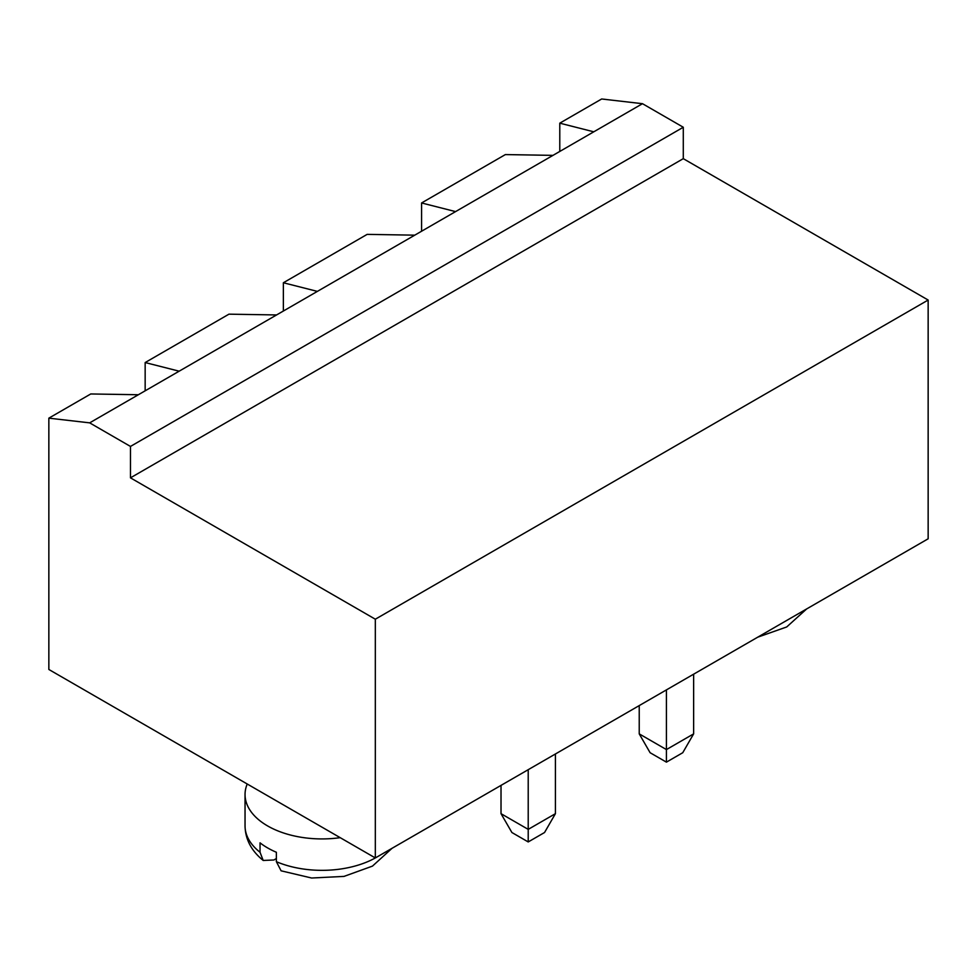 <?xml version="1.0" encoding="UTF-8"?>
<svg xmlns="http://www.w3.org/2000/svg" width="977" height="977" viewBox="0 0 977 977"><rect width="100%" height="100%" fill="white"/><g stroke="black" fill="none" stroke-linecap="round" stroke-linejoin="round"><path stroke-width="1.47" d="M642.487 103.696L593.784 131.81L559.784 123.163L601.673 98.982L642.487 103.696L683.289 127.254L683.289 158.665L928.15 300.037L375.327 619.21L375.327 857.953L48.85 669.477L48.85 418.156L89.664 422.858L130.466 446.428L130.466 477.838L375.327 619.21M928.15 300.037L928.15 538.791L375.327 857.953M683.289 158.665L130.466 477.838M683.289 127.254L130.466 446.428M593.784 131.81L138.355 394.745L90.751 393.963L48.85 418.156M276.564 314.948L228.96 314.167L145.158 362.552L145.158 390.824M552.982 155.367L505.365 154.586L421.575 202.96L421.575 231.231M559.784 123.163L559.784 151.447M528.215 769.681L528.215 829.375L501.018 813.67L501.018 785.386M555.424 753.975L555.424 813.67L528.215 829.375L528.215 841.942L511.899 832.514L501.018 813.67M693.633 674.179L693.633 733.874L666.424 749.579L639.227 733.874L639.227 705.602M666.424 689.896L666.424 762.145L650.108 752.717L639.227 733.874M138.355 394.745L89.664 422.858M455.575 211.606L421.575 202.96M179.17 371.187L145.158 362.552M528.215 841.942L544.543 832.514L555.424 813.67M666.424 762.145L682.752 752.717L693.633 733.874M247.23 784.006A76.951 44.429 0 0 0 245.044 794.496A76.951 44.429 0 0 0 267.588 825.919A76.951 44.429 0 0 0 340.179 837.668M317.378 291.39L283.367 282.756L367.157 234.37L414.773 235.164M283.367 282.756L283.367 311.028M260.041 852.262L263.204 860.456C251.37 850.845 245.325 839.328 245.044 825.919A76.951 44.429 0 0 0 260.041 852.262L260.041 842.833A76.951 44.429 0 0 0 267.588 847.902A76.951 44.429 0 0 0 276.369 852.262L276.369 861.69L281.107 870.812L311.626 878.018L344.026 876.393L372.469 866.111L392.021 848.317M263.204 860.456L273.853 859.992L276.369 858.551M790.698 618.136A76.951 44.429 0 0 0 791.358 617.769M276.369 861.69A76.951 44.429 0 0 0 375.315 857.953M376.084 857.525A76.951 44.429 0 0 0 376.731 857.147M245.044 825.919L245.044 794.496M806.648 608.94L786.717 626.953L757.712 637.187"/></g></svg>
